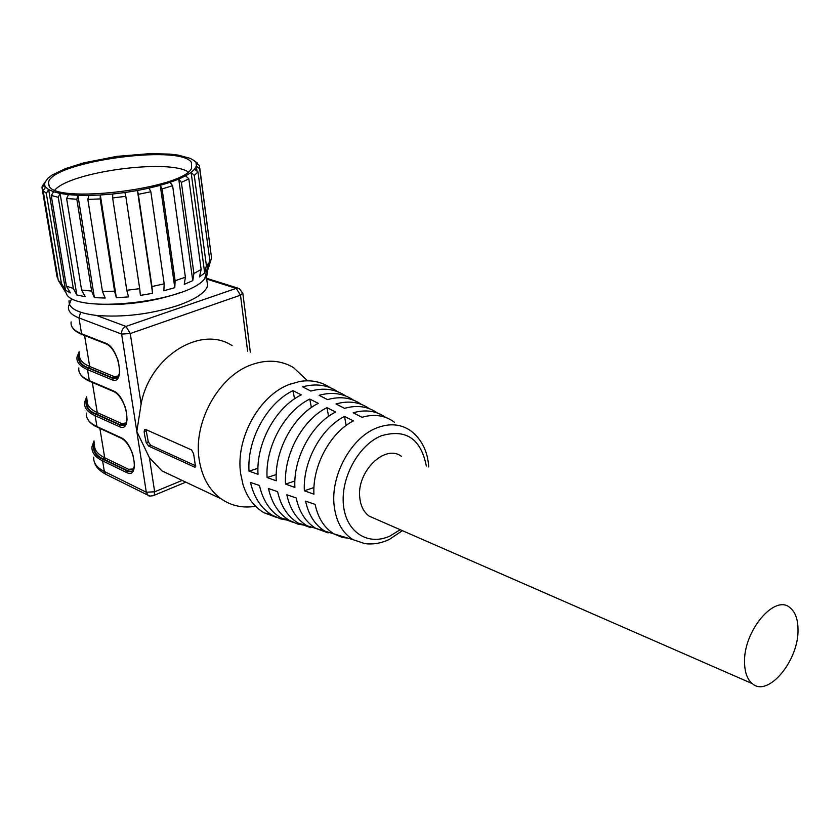 <?xml version="1.0" encoding="UTF-8"?>
<svg xmlns="http://www.w3.org/2000/svg" width="840" height="840" viewBox="0 0 840 840"><rect width="100%" height="100%" fill="white"/><g stroke="black" fill="none" stroke-linecap="round" stroke-linejoin="round"><path stroke-width="1.26" d="M426.332 466.022C420.882 438.669 405.888 428.6 381.329 435.792L380.793 436.013C358.281 445.41 340.463 478.306 343.476 505.302C346.175 532.434 368.351 546.252 390.117 535.952L400.197 529.704M255.581 506.257C242.76 508.379 231.221 505.869 220.941 498.729C209.171 490.025 201.915 476.973 199.174 459.564C193.001 422.31 218.694 376.11 251.381 364.781C266.868 359.237 280.885 360.161 293.454 367.542L307.534 380.793M330.382 387.765C321.479 381.769 311.346 379.659 299.985 381.433L289.569 384.353C259.255 395.294 235.253 438.837 240.691 473.812L243.044 484.691C247.128 497.49 254.079 506.825 263.907 512.705L276.748 517.482M401.331 456.288C384.783 443.625 356.055 472.185 359.846 498.215C360.812 506.331 363.909 512.295 369.128 516.117L375.459 518.889M744.566 662.875C743.085 631.554 774.606 593.807 789.947 607.635C795.197 611.835 797.885 619.059 798 629.317C799.071 660.293 768.044 697.841 752.304 683.645C747.4 679.571 744.818 672.651 744.566 662.875M394.391 422.195C385.098 415.349 374.304 413.711 361.988 417.291L353.231 412.797C365.495 409.259 376.32 410.812 385.697 417.438M377.528 413.049C367.994 406.371 357 404.806 344.558 408.356L335.99 403.956C348.6 400.397 359.751 401.982 369.443 408.713M361.452 404.429C351.603 397.645 340.284 396.039 327.516 399.609L319.127 395.304C332.062 391.724 343.539 393.351 353.556 400.187M345.744 395.997C335.57 389.109 323.935 387.461 310.832 391.052L302.62 386.841C315.893 383.24 327.695 384.919 338.016 391.86M326.939 407.652L335.664 412.02C311.745 423.948 293.171 458.062 294.893 487.41L285.526 484.082C283.721 454.293 302.589 419.706 326.939 407.652L328.587 416.378M309.76 399.074L318.297 403.337C293.538 415.517 274.375 450.576 276.255 480.795L267.089 477.54C265.115 446.891 284.571 411.369 309.76 399.074L311.399 407.505M292.95 390.673L301.308 394.853C275.709 407.253 255.959 443.247 258.017 474.317L249.029 471.135C246.897 439.635 266.931 403.19 292.95 390.673L294.567 398.832M344.495 416.43L353.409 420.882C330.351 432.558 312.375 465.707 313.929 494.161L304.353 490.77C302.726 461.864 320.995 428.232 344.495 416.43L346.164 425.45M232.092 345.629C201.117 324.86 149.814 356.307 141.12 403.967L136.826 431.487L149.415 457.727L161.984 470.904L176.222 477.624M144.606 434.983L144.154 431.571L144.564 429.629L145.603 429.44L191.531 449.915L193.599 453.716L195.584 466.945L194.554 467.103L148.722 446.124L146.234 442.691L144.606 434.983M144.154 431.571L146.202 430.773L148.291 441.882L150.791 445.316L148.722 446.124M195.731 465.812L150.791 445.316M206.315 272.265L205.244 276.57M180.296 292.551L176.327 293.969C150.654 302.127 124.74 305.56 98.574 304.258M206.903 280.539L207.606 285.747C205.496 292.614 195.615 299.197 177.965 305.487C150.454 314.265 123.281 317.583 96.453 315.431C77.374 313.068 68.25 308.102 69.08 300.552M44.888 185.787L44.573 184.328L42.011 187.772L42.179 186.186L47.985 178.143L52.248 174.972L65.541 168.599L83.811 162.845L116.886 156.366L150.213 153.615L169.712 154.109L178.059 155.085L190.323 158.372L194.03 160.566L199.458 165.679L199.689 168.756L196.287 166.047L194.576 169.218L197.999 171.948L194.271 175.423L191.111 172.421L185.651 175.822L188.832 178.847L181.377 182.396L178.742 179.088L169.974 182.364L172.62 185.692L162.089 188.927L160.241 185.335L149.006 188.15L150.853 191.751L138.338 194.313L137.434 190.502L124.919 192.528L125.811 196.34L112.633 197.935L112.749 193.998L100.317 194.996L100.191 198.933L87.833 199.385L88.904 195.426L77.91 195.3L76.829 199.248L66.623 198.524L68.481 194.639L60.091 193.421L58.244 197.284L51.24 195.478L53.613 191.772L48.657 189.609L46.295 193.294L43.123 190.638L45.707 187.173L44.888 185.787M45.171 187.887L44.741 185.357M54.915 189.977C70.518 171.77 168.504 158.624 188.171 171.896M48.867 185.147L48.541 183.519C46.326 162.708 180.065 143.335 191.447 162.466L191.583 168.231C183.614 188.979 51.891 204.677 48.867 185.147M207.081 269.168C208.425 272.055 207.648 275.184 204.75 278.565C188.139 302.221 72.723 314.559 66.287 293.36L58.254 280.34L43.123 190.638M199.794 168.2L211.554 257.922L199.689 168.756M204.75 278.565L208.478 263.56L209.979 261.618L208.005 269.262L211.554 257.922M208.478 263.56L206.399 265.618L194.271 175.423M58.254 280.34L61.457 283.521L65.489 290.22L70.434 292.897L66.391 286.167L73.332 288.414L76.85 295.008L85.123 296.646L81.606 290.031L91.655 291.092L94.395 297.644L105.178 298.043L102.47 291.469L114.597 291.186L116.361 297.791L128.52 296.887L126.798 290.272L139.692 288.677L140.396 295.418L152.607 293.296L151.946 286.566L164.178 283.826L163.874 290.756L174.804 287.669L175.13 280.749L185.388 277.19L184.265 284.351L192.759 280.644L193.904 273.504L201.149 269.504L199.437 276.927L204.697 273L206.399 265.618M62.191 286.724L62.507 287.248M57.918 278.355L57.068 276.969L42.011 187.772M44.573 184.328L45.329 181.367M61.457 283.521L46.295 193.294M65.489 290.22L48.657 189.609L45.707 187.173M66.391 286.167L51.24 195.478M73.332 288.414L58.244 197.284M76.85 295.008L60.091 193.421L53.613 191.772M81.606 290.031L66.623 198.524M91.655 291.092L76.829 199.248M94.395 297.644L77.91 195.3L68.481 194.639M102.47 291.469L87.833 199.385M114.597 291.186L100.191 198.933M116.361 297.791L100.317 194.996L88.904 195.426M126.798 290.272L112.633 197.935M139.692 288.677L125.811 196.34M124.919 192.528L112.749 193.998M151.946 286.566L138.338 194.313M164.178 283.826L150.853 191.751M149.006 188.15L137.434 190.502L152.607 293.296M175.13 280.749L162.089 188.927M185.388 277.19L172.62 185.692M169.974 182.364L160.241 185.335L174.804 287.669M193.904 273.504L181.377 182.396M201.149 269.504L188.832 178.847M185.651 175.822L178.742 179.088L192.759 280.644M209.979 261.618L197.999 171.948M194.576 169.218L191.111 172.421L204.697 273M196.098 163.212L196.97 171.119M197.536 164.273L197.369 163.023L194.03 160.566M196.109 162.089L197.369 163.023M209.591 265.524L209.381 263.939M208.005 269.262L207.669 266.784M289.643 520.548L280.655 518.91L272.328 515.256C261.282 508.568 254.006 497.627 250.509 482.444L259.445 485.478C262.868 500.451 269.997 511.245 280.854 517.839L293.506 522.501M306.39 525.557L297.591 524.003L289.464 520.443C278.806 513.944 271.814 503.318 268.485 488.544L277.61 491.642C280.854 506.205 287.711 516.684 298.179 523.079L310.643 527.635M323.306 530.67L306.989 525.735C296.719 519.446 290 509.124 286.829 494.781L296.163 497.942C299.24 512.085 305.812 522.249 315.893 528.433L328.167 532.875M340.61 535.909L324.891 531.153C315.021 525.073 308.584 515.067 305.582 501.144L315.116 504.378C318.034 518.091 324.324 527.93 334.005 533.914L342.321 537.442L351.393 538.619M304.353 490.77L313.961 487.557M249.029 471.135L257.943 468.3M267.089 477.54L276.213 474.59M285.526 484.082L294.882 481.005M141.12 403.967L130.273 333.543L121.621 334.079L78.96 317.909L81.585 333.774L105.798 343.245C118.902 347.519 125.402 385.108 112.266 379.921L87.507 369.6L89.345 380.667L113.442 390.947C126.473 395.693 132.836 432.474 119.773 426.846L95.141 415.727L96.925 426.562L120.908 437.619C133.875 442.796 140.123 478.8 127.123 472.773L102.606 460.877L104.36 471.492L146.307 492.219L154.665 491.788L154.182 495.285L152.943 495.82M94.532 444.224C93.996 449.61 97.388 454.125 104.717 457.779L128.646 469.329L127.817 470.81L103.341 458.945C95.802 455.868 92.778 450.408 94.258 442.575M128.646 469.329L133.675 468.919M87.139 399.83C86.541 404.933 89.922 409.195 97.283 412.619L121.873 423.644L126.231 422.898M79.58 354.48C78.918 359.3 82.289 363.3 89.68 366.471L114.387 376.698L118.618 375.879M428.715 466.945C427.791 451.71 422.006 439.814 411.358 431.256C401.415 423.98 389.865 422.877 376.709 427.938C351.057 437.63 330.162 475.86 334.226 506.268C336.252 521.923 342.5 533.043 352.989 539.648L334.005 533.914M103.908 459.228L104.717 457.779L99.876 428.379M86.888 398.339C85.323 405.972 88.515 411.222 96.464 414.078L97.283 412.619L92.305 382.421M79.359 353.168C77.7 360.381 80.861 365.306 88.851 367.941L89.68 366.471L84.578 335.465M148.291 441.882L146.234 442.691M194.554 467.103L195.709 466.631M182.144 480.417L154.665 491.788L149.415 457.727M247.632 351.183L240.492 295.166L130.273 333.543L125.948 326.403C122.829 327.852 121.38 330.414 121.621 334.079L146.307 492.219L148.029 495.222L149.604 495.894M242.823 293.087L240.492 295.166L236.219 288.372L125.948 326.403L96.453 315.431M206.703 279.09L236.219 288.372L239.421 288.614L242.876 293.538L250.309 352.139M93.755 457.159C93.219 462.84 96.758 467.618 104.36 471.492L106.071 474.432L107.205 474.989M71.736 298.294L68.523 306.348C67.767 311.031 71.253 314.885 78.96 317.909L80.619 312.249M126.493 472.5L127.323 471.009L103.415 459.428L102.606 460.877C94.993 457.055 91.466 452.34 92.011 446.733L93.975 440.885M120.908 437.619L121.527 438.365M97.555 427.298L121.286 438.249C125.202 440.276 128.667 444.728 131.67 451.605C132.825 452.959 134.852 463.459 134.211 466.683L132.111 471.051L129.686 471.681L127.323 471.009L131.68 471.303M86.73 417.06C87.959 421.071 91.476 424.452 97.303 427.182L96.925 426.562C89.292 422.93 85.775 418.415 86.373 413.018M119.144 426.594L119.984 425.103L95.96 414.267L95.141 415.727C87.496 412.146 83.979 407.705 84.588 402.381L86.625 396.774M113.442 390.947L114.114 391.734M90.017 381.444L113.841 391.619C118.01 393.666 121.621 398.423 124.677 405.888C126.147 407.568 127.554 420.808 126.767 420.935L125.601 424.169L119.984 425.103L124.131 425.313M79.139 371.731C80.325 375.564 83.864 378.767 89.743 381.329L89.345 380.667C81.669 377.286 78.172 373.044 78.834 367.952M111.636 379.691L112.476 378.179L88.347 368.12L87.507 369.6C79.832 366.272 76.335 362.103 77.007 357.074L79.128 351.74M105.798 343.245L106.533 344.064M82.331 334.593L106.239 343.949C110.523 345.923 114.209 350.805 117.296 358.586C118.787 360.602 120.005 373.275 119.238 373.706L117.936 377.181L112.476 378.179L116.414 378.326M71.389 325.437C72.534 329.081 76.073 332.094 82.016 334.467L81.585 333.774C73.889 330.656 70.403 326.697 71.127 321.909M103.415 459.428C95.004 456.204 91.896 450.282 94.101 441.641M95.96 414.267C87.507 411.264 84.43 405.657 86.74 397.457M96.464 414.078L120.488 424.914L121.328 423.423M88.347 368.12C79.842 365.358 76.797 360.087 79.223 352.328M88.851 367.941L112.99 378L113.841 376.499M352.989 539.648L364.633 543.585C373.065 544.688 381.329 543.28 389.435 539.353L402.402 530.659M207.606 285.747L206.084 274.491M49.402 186.123L48.541 183.519M209.433 266.238L209.213 264.59M196.675 170.888L196.109 166.646M369.128 516.117L752.304 683.645M324.891 531.153L315.893 528.433M306.989 525.735L298.179 523.079M289.464 520.443L280.854 517.839M272.328 515.256L263.907 512.705M161.984 470.904L220.941 498.729M144.564 429.629L145.288 429.356M185.808 482.15L154.182 495.285C150.675 496.314 148.628 496.293 148.029 495.222L106.071 474.432C99.351 470.788 95.403 466.536 94.227 461.643M237.972 288.162L206.598 278.303M118.482 377.044L114.692 378.452M114.198 378.641L111.647 379.691"/></g></svg>
